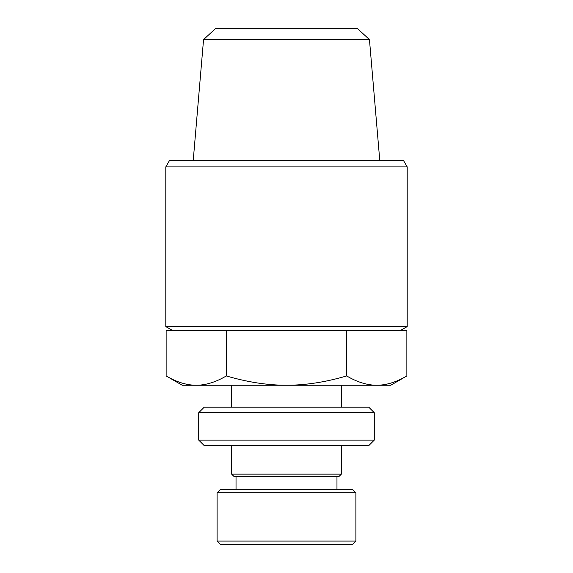 <?xml version="1.0" encoding="UTF-8"?>
<svg xmlns="http://www.w3.org/2000/svg" width="573" height="573" viewBox="0 0 573 573"><rect width="100%" height="100%" fill="white"/><g stroke="black" fill="none" stroke-linecap="round" stroke-linejoin="round"><path stroke-width="0.86" d="M165.805 166.901L169.608 160.318L403.392 160.318L407.195 166.901L165.805 166.901L165.805 326.589L172.387 330.392M165.805 326.589L407.195 326.589L407.195 166.901M407.195 326.589L400.613 330.392M203.551 39.58L369.449 39.58L357.545 28.65L215.455 28.65L203.551 39.58L193.237 160.318M369.449 39.58L379.763 160.318M341.365 407.195L341.365 385.249M231.635 407.195L231.635 385.249M355.897 541.055L217.103 541.055L220.39 544.35L352.61 544.35L355.897 541.055L355.897 492.78L352.61 489.485L220.39 489.485L217.103 492.78L355.897 492.78M217.103 541.055L217.103 492.78M374.276 440.114L198.724 440.114L204.21 445.601L368.79 445.601L374.276 440.114L374.276 412.682L368.79 407.195L204.21 407.195L198.724 412.682L374.276 412.682M198.724 440.114L198.724 412.682M236.026 476.321L236.026 489.485M336.974 476.321L336.974 489.485M341.365 474.129L231.635 474.129L233.834 476.321L339.166 476.321L341.365 474.129L341.365 445.601M231.635 474.129L231.635 445.601M406.866 375.938L390.736 385.249L376.769 385.249C386.324 385.235 396.358 382.134 406.866 375.938L406.866 330.392L346.679 330.392L346.679 375.938C357.187 382.134 367.214 385.235 376.769 385.249L182.264 385.249L166.134 375.938C176.642 382.134 186.676 385.235 196.231 385.249C205.786 385.235 215.813 382.134 226.321 375.938C247.328 382.134 267.39 385.235 286.5 385.249C305.61 385.235 325.672 382.134 346.679 375.938M226.321 375.938L226.321 330.392L166.134 330.392L166.134 375.938M226.321 330.392L346.679 330.392"/></g></svg>
